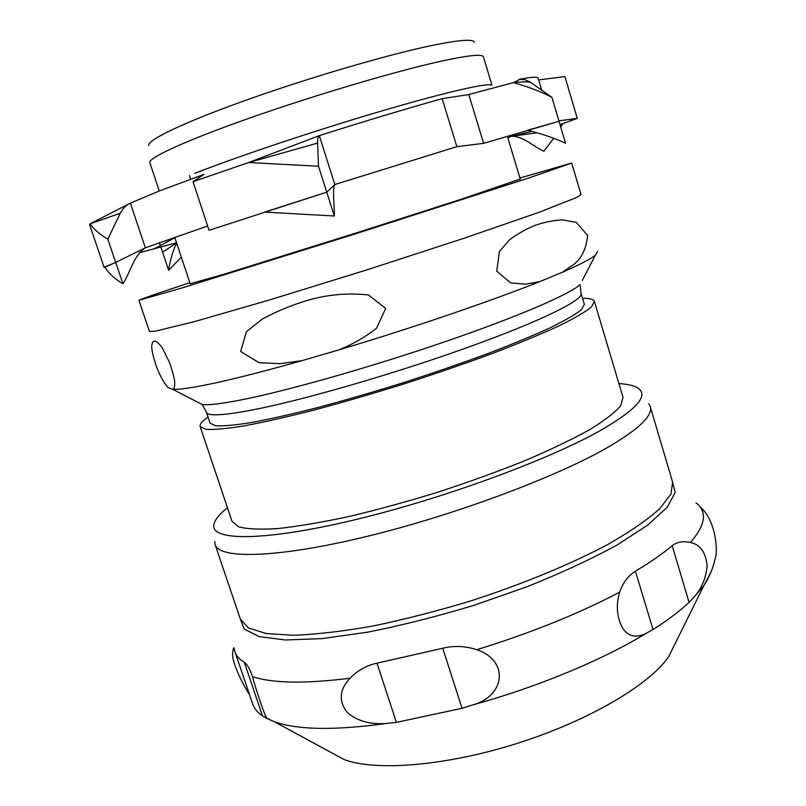 <?xml version="1.0" encoding="UTF-8"?>
<svg xmlns="http://www.w3.org/2000/svg" width="806" height="806" viewBox="0 0 806 806"><rect width="100%" height="100%" fill="white"/><g stroke="black" fill="none" stroke-linecap="round" stroke-linejoin="round"><path stroke-width="1.21" d="M330.883 752.361L344.202 759.584C375.828 771.523 446.171 765.962 517.593 743.273C589.035 720.635 649.727 684.637 668.678 656.648L675.408 643.077M190.196 283.742L223.554 274.362L355.758 233.095L461.808 199.062L520.233 179.043M189.853 282.715C157.261 293.444 140.284 299.318 138.924 300.316L149.453 331.447L154.591 331.347L193.994 321.765L269.496 299.963L367.375 269.718L464.79 238.012L539.053 212.3L576.774 197.42L581.025 194.538L571.686 163.034L519.93 178.005M138.924 300.316L182.64 287.782L355.95 233.7L528.746 177.995L571.686 163.034M618.907 383.585C629.849 384.22 636.952 386.376 640.206 390.044C646.926 397.902 633.456 411.493 599.815 430.827C546.931 460.649 439.774 499.791 351.849 520.505C263.703 541.34 211.716 540.897 213.792 525.311C214.336 520.434 218.889 514.581 227.473 507.75M208.039 417.105C202.145 421.175 199.515 424.319 200.14 426.545L232.057 521.371L238.616 526.812C247.21 529.109 260.328 529.693 277.979 528.555C298.109 526.358 321.725 522.359 348.817 516.555C377.379 509.775 407.09 501.644 437.94 492.164C468.608 482.129 497.574 471.651 524.827 460.72C550.307 449.849 571.907 439.502 589.629 429.699C604.702 420.45 615.089 412.41 620.791 405.579L623.008 397.348L594.425 301.474C593.659 299.298 589.69 298.24 582.537 298.301M214.739 541.541L215.111 544.614C219.172 559.173 276.025 558.306 364.554 536.998C452.891 515.8 556.734 477.021 608.52 446.937C639.138 428.883 653.051 415.433 650.251 406.577L648.78 403.856M376.986 663.177L442.756 648.246C453.949 645.485 465.284 645.969 476.749 649.707C509.583 660.678 505.312 696.465 472.185 705.069L462.04 708.293L396.381 722.367L386.527 723.445C370.397 724.745 357.3 721.088 347.235 712.454C338.46 701.029 339.386 689.624 350.016 678.229C357.834 670.3 366.821 665.272 376.986 663.177L396.381 722.367M249.598 694.812C243.916 686.279 230.687 661.293 232.793 651.994L232.964 650.533C233.397 648.044 233.78 647.218 234.103 648.064L234.999 651.913C236.349 655.933 239.463 659.429 244.339 662.381C247.241 664.305 249.931 668.96 252.399 676.345L252.48 676.577C255.824 689.231 264.62 715.194 266.212 717.038L266.312 718.015L262.555 716.01C257.507 712.484 254.212 708.424 252.671 703.84L234.999 651.913M693.432 597.79L689.07 602.374C679.75 611.099 667.731 620.157 653.021 629.557L646.352 633.234C636.448 638.221 628.64 636.7 622.937 628.66C616.832 617.698 615.734 605.528 619.653 592.158C622.937 582.698 628.196 575.716 635.42 571.182C650.371 562.276 662.623 553.782 672.194 545.682C677 541.944 683.065 540.886 690.41 542.498C700.243 544.493 705.824 552.362 707.144 566.104C705.814 578.829 701.24 589.388 693.432 597.79L703.86 585.609L711.154 571.746M194.76 173.391C235.594 157.22 312.688 131.338 378.417 111.933C444.277 92.478 488.154 82.464 491.731 85.164M105.284 267.642L104.196 267.562L89.708 224.975L90.191 223.796L130.35 203.142L159.326 190.972L203.878 174.408L193.007 181.662L248.641 162.55L319.307 135.63C364.171 121.374 405.116 109.052 442.162 98.675L468.8 94.534L513.362 82.635C517.966 80.57 519.85 79.482 519.014 79.371C531.376 77.013 537.733 76.59 538.096 78.091L541.682 90.151M538.64 79.925L564.935 76.58L577.257 118.391L558.89 120.87M207.636 226.002L145.352 247.805L115.701 262.403L107.813 239.15C99.581 234.334 93.708 229.216 90.191 223.796L120.245 213.258L107.813 239.15M193.007 181.662L209.056 230.304L326.752 192.16L318.491 166.227L248.641 162.55L317.614 143.105L318.491 166.227M468.8 94.534L483.62 143.337L456.851 146.672L334.843 184.534L326.752 192.16L334.349 216.008C334.621 205.56 332.082 189.763 334.843 184.534L319.307 135.63C318.058 136.667 317.493 139.156 317.614 143.105M483.62 143.337L559.011 121.283L551.919 97.345C541.39 91.783 528.535 86.877 513.362 82.635C521.694 81.738 527.426 81.638 530.57 82.333L551.919 97.345M577.257 118.391L560.009 124.648L562.487 124.064L560.775 127.217M507.77 137.665L511.8 136.254L537.088 132.789M181.33 257.114L168.656 270.322L162.58 252.167L176.605 242.959L162.58 252.167L160.898 247.15M139.116 252.842L176.534 242.737M104.196 267.562L115.701 262.403L122.955 283.793C130.602 271.985 133.302 255.905 145.352 247.805L130.35 203.142C125.837 205.389 122.472 208.764 120.245 213.258M519.014 79.371L524.877 79.673L530.57 82.333M160.364 245.538L159.397 242.646M456.851 146.672L442.162 98.675M200.14 426.545L205.842 429.326C213.902 429.84 226.577 428.711 243.845 425.961C263.663 422.233 287.087 416.934 314.108 410.063C342.681 402.396 372.523 393.721 403.635 384.039C434.646 374.014 464.034 363.899 491.801 353.703C517.845 343.729 540.03 334.561 558.377 326.188C574.084 318.481 585.075 312.093 591.372 307.036L594.425 301.474M581.086 293.444L584.35 304.366L581.428 309.665C575.413 314.481 564.935 320.556 549.994 327.881C532.554 335.83 511.478 344.535 486.774 353.985C460.448 363.657 432.6 373.238 403.222 382.729C373.752 391.907 345.472 400.129 318.38 407.403C292.749 413.921 270.514 418.959 251.674 422.505C235.241 425.135 223.181 426.213 215.484 425.739L210.044 423.1L206.427 412.299C207.666 416.228 222.375 415.574 250.545 410.335C299.721 401.035 391.242 374.77 465.425 348.242C539.768 321.675 583.735 299.923 581.086 293.444L580.068 284.609C569.852 294.23 517.714 316.798 444.69 341.825C371.757 366.841 288.78 390.406 242.606 399.625C222.053 403.705 208.563 405.327 202.155 404.491L197.903 402.305M168.817 387.928C166.691 386.769 163.588 382.084 159.497 373.883C153.523 360.786 151.014 347.013 151.84 345.421C152.697 338.963 156.152 339.719 162.208 347.698L169.592 362.599C172.655 371.697 174.368 378.226 174.721 382.185C174.852 386.487 174.247 388.845 172.907 389.258L168.817 387.928M302.079 360.625L280.196 363.687L259.028 362.71L240.662 351.466L246.424 331.659L262.887 318.723C275.894 311.791 289.223 306.159 302.895 301.807C324.153 294.875 346.006 292.588 368.463 294.946L385.671 308.386L376.553 328.193C365.299 337.11 352.615 344.384 338.51 350.005L302.079 360.625C267.491 370.407 238.858 377.782 216.199 382.749C193.984 387.565 179.557 389.741 172.907 389.258M562.366 272.247L539.708 281.626L525.28 284.216L510.591 282.856L496.748 271.138L499.388 251.502L509.936 239.453C518.349 233.337 526.892 228.592 535.567 225.196C544.262 222.204 553.299 220.411 562.659 219.826L576.25 222.416L587.665 235.453C586.274 248.47 581.811 258.011 574.265 264.066L562.366 272.247C580.018 264.549 591.06 258.827 595.483 255.059L597.659 251.391M149.866 162.711L149.845 162.641C147.79 158.067 186.105 140.395 250.424 117.787C314.592 95.209 394.587 71.532 439.864 61.478C467.954 55.322 482.462 53.77 483.409 56.823L491.932 85.124M474.381 42.255C473.404 38.789 459.037 39.907 431.26 45.61C386.749 54.919 308.597 77.829 246.132 100.146C183.526 122.482 146.43 140.425 148.818 145.533M145.352 247.805L115.701 262.403L104.871 266.957C108.447 273.073 114.472 278.685 122.955 283.793M106.382 266.192L104.871 266.957M168.656 270.322C170.167 260.076 172.827 250.968 176.625 243.009M334.843 184.534L326.752 192.16L264.721 212.089L334.349 216.008M559.011 121.283L565.54 143.287C555.364 138.42 542.72 134.068 527.608 130.229L559.011 121.283M553.772 138.3L543.848 151.226C533.229 146.511 523.719 136.325 511.8 136.254L531.9 131.348M215.111 544.614L240.389 619.199L248.51 627.975L266.232 633.526L293.505 635.279C316.204 634.443 342.701 631.36 373.027 626C404.944 619.361 438.031 610.847 472.286 600.44C523.346 583.806 570.708 564.18 607.543 544.644C629.949 531.809 647.349 519.83 659.731 508.697L671.015 493.947L672.597 482.099L650.251 406.577M462.04 708.293L442.756 648.246M262.555 716.01L244.339 662.381M265.386 717.803L274.503 721.813C297.908 729.994 335.246 730.538 386.527 723.445M472.185 705.069C537.209 687.236 602.566 659.993 646.352 633.234M690.41 542.498C705.623 524.918 707.487 511.699 696.021 502.843M252.48 676.577C272.357 683.337 304.88 683.891 350.016 678.229M476.749 649.707C531.134 632.891 578.768 613.709 619.653 592.158M689.07 602.374L672.194 545.682M653.021 629.557L635.42 571.182M240.027 618.152L244.188 629.083L259.24 636.619L285.374 639.994L321.997 638.614L367.496 632.196C401.479 625.466 436.923 616.519 473.847 605.356L527.416 586.597C561.439 572.935 591.332 559.062 617.094 545.007L647.822 525.018L667.237 507.196L675.186 492.365L672.275 481.031M582.285 280.367L595.483 255.059M539.708 281.626C491.297 301.001 411.332 328.294 338.51 350.005M668.678 656.648L703.86 585.609C709.431 577.025 713.209 567.938 715.194 558.357C718.378 550.045 715.265 519.689 700.515 507.276M344.202 759.584L274.503 721.813L266.312 718.015M174.882 237.78L153.634 249.135M174.701 237.246L190.297 284.044M507.327 136.224L520.333 179.355M206.427 412.299L202.155 404.491L172.716 389.328M149.845 162.641L159.286 190.992M189.45 175.506L190.659 179.174"/></g></svg>
